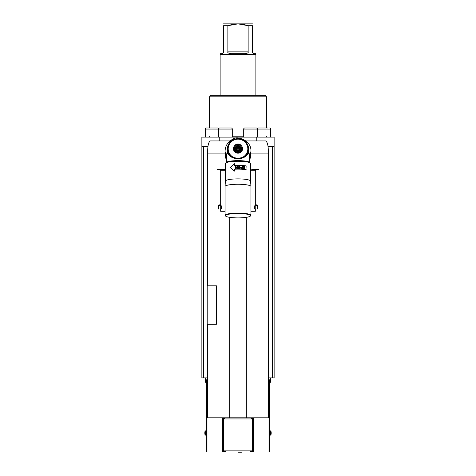 <?xml version="1.0" encoding="UTF-8"?>
<svg xmlns="http://www.w3.org/2000/svg" width="476" height="476" viewBox="0 0 476 476"><rect width="100%" height="100%" fill="white"/><g stroke="black" fill="none" stroke-linecap="round" stroke-linejoin="round"><path stroke-width="0.71" d="M206.655 413.62L206.655 379.771L207.417 379.771L207.417 413.62L206.655 413.62L206.655 417.803L222.946 417.803L222.946 418.94M222.405 417.803L222.405 418.94L223.488 418.94L223.488 450.885L252.512 450.885L252.512 418.94L223.488 418.94M206.655 448.987L206.655 452.027L222.405 452.027L222.405 450.885L223.488 450.885M222.405 452.027L222.946 452.027L222.946 450.885M224.309 418.559L222.946 418.559M253.053 418.559L251.691 418.559M252.512 450.885L253.321 450.885L253.595 417.803L222.946 417.803M252.679 417.803L252.679 418.559M251.691 417.803L251.691 418.94M224.309 417.803L224.309 418.94M223.321 418.559L223.321 417.803M253.321 418.94L252.512 418.94M253.321 450.885L253.595 452.027L253.053 452.027L253.053 450.885M253.595 417.803L269.005 417.803L269.005 452.027L253.595 452.027M253.053 417.803L253.053 418.94M269.345 387.375L268.583 387.375L268.583 379.771L269.345 379.771L269.345 452.027L269.005 452.027M268.583 387.375L268.583 410.193L269.345 410.193M268.583 417.803L268.583 410.193M269.345 452.027L269.345 448.987M270.439 435.141L269.345 435.141L269.345 430.881L270.439 430.881L270.439 435.141L269.345 435.141L270.439 435.141A2.82 2.82 0 0 0 271.165 434.154L271.165 431.875A2.82 2.82 0 0 0 270.439 430.881L269.345 430.881L270.439 430.881M269.345 417.803L269.005 417.803M207.417 413.62L207.417 417.803M206.655 452.027L206.655 417.803M206.655 433.011L206.655 435.141L205.561 435.141L206.655 435.141L205.561 435.141L205.561 430.881L206.655 430.881L206.655 433.011M205.561 435.141A2.82 2.82 0 0 1 204.835 434.154L204.835 431.875A2.82 2.82 0 0 1 205.561 430.881L206.655 430.881L205.561 430.881M203.389 146.257L203.389 377.867L201.872 377.867L201.872 146.257L208.036 146.257M203.389 377.867L207.578 377.867M268.422 377.867L272.611 377.867L272.611 146.257L274.128 146.257L274.128 137.13L201.872 137.13L201.872 146.257M274.128 146.257L274.128 377.867L272.611 377.867M267.964 146.257L272.611 146.257M219.763 140.938L219.763 137.13M218.603 137.13L218.603 129.067L232.294 129.067L232.294 137.13M232.294 129.067A1.065 1.065 0 0 0 231.229 128.002L219.668 128.002A1.065 1.065 0 0 0 218.603 129.067L205.293 129.067L205.293 137.13L205.293 129.067A1.065 1.065 0 0 1 206.358 128.002L217.919 128.002A1.065 1.065 0 0 1 218.793 128.46M256.237 140.938L256.237 137.13M257.397 137.13L257.397 129.067L270.707 129.067L270.707 137.13L270.707 129.067A1.065 1.065 0 0 0 269.642 128.002A1.065 1.065 0 0 1 270.707 129.067M243.706 137.13L243.706 129.067L257.397 129.067A1.065 1.065 0 0 0 256.332 128.002L244.771 128.002A1.065 1.065 0 0 0 243.706 129.067M254.94 128.002L252.744 128.002M209.476 128.002L209.476 96.818L266.524 96.818L266.524 128.002M209.476 96.818L210.999 95.301L265.001 95.301L266.524 96.818M255.874 95.301L255.874 54.984L220.126 54.984L220.126 95.301M248.139 51.866C248.591 52.699 247.484 53.312 244.825 53.693L231.175 53.693C228.516 53.312 227.409 52.699 227.861 51.866L248.139 51.866L248.139 25.704L252.488 25.704C252.488 23.247 252.488 23.247 252.488 25.704L252.488 51.866C252.345 52.699 252.952 53.312 254.315 53.693L255.683 53.693L255.683 54.484L220.317 54.484L220.317 53.693L221.685 53.693L223.202 52.884M252.5 52.062L252.56 52.378M252.952 53.08L254.315 53.693M223.512 23.86L252.488 23.86M221.685 53.693C223.048 53.312 223.655 52.699 223.512 51.866L223.512 25.704L227.861 25.704L238 23.86L248.139 25.704M246.639 25.228L242.885 24.318M241.159 24.056L240.445 23.978M235.555 23.978L234.841 24.056M233.115 24.318L230.336 24.954M229.658 53.544L230.931 53.687M227.861 51.866L227.861 25.704M223.512 25.704C223.512 23.247 223.512 23.247 223.512 25.704M268.25 128.002L258.081 128.002A1.065 1.065 0 0 0 257.207 128.46M261.663 128.002L259.468 128.002M209.946 128.002L206.358 128.002A1.065 1.065 0 0 0 205.293 129.067M269.345 381.978L270.707 381.978L269.345 382.43M268.583 382.43L268.422 385.096M206.655 382.43L205.293 381.978L205.293 377.867M226.588 160.817L225.071 153.105L207.578 153.105L207.578 285.832M218.853 205.584A2.13 1.702 90 0 0 218.853 205.59L218.317 205.59L218.615 205.239L219.692 204.829L220.68 205.15L220.68 170.218L217.425 169.456L225.374 169.456L217.455 169.456M249.412 160.817L250.929 153.004M251.75 169.456L258.545 169.456L251.75 169.456M258.575 169.456L255.32 170.218L255.32 205.156L256.308 204.829L257.683 205.59L255.279 205.59A2.13 1.702 -90 0 1 256.29 205.168A2.13 1.702 -90 0 1 257.302 205.59M268.422 417.803L268.422 153.105L250.929 153.105M207.578 324.245L207.578 417.803M216.485 285.832L207.197 285.832L207.197 324.245L216.485 324.245L216.485 285.832M218.698 205.584L220.715 205.584A2.13 1.702 90 0 0 219.704 205.168A2.13 1.702 90 0 0 218.698 205.584A2.13 1.702 -90 0 0 218.698 209.018L218.698 205.59L221.12 205.59C221.959 207.066 221.81 208.357 220.68 209.458C222.012 208.018 222.012 206.578 220.68 205.138M250.929 211.29L255.32 211.29L255.32 209.458C254.19 208.357 254.041 207.066 254.88 205.59L255.279 205.59M220.709 209.018C221.661 207.857 221.661 206.709 220.709 205.584L220.709 209.018A2.13 1.702 -90 0 0 220.715 205.584L220.876 205.59A2.13 1.702 90 0 0 219.864 205.168A2.13 1.702 90 0 0 219.787 205.174M218.615 205.239L219.698 204.829M225.071 211.29L220.68 211.29L220.68 209.458M207.578 153.105C207.756 149.119 207.625 142.859 210.237 140.938L229.997 140.938M225.071 153.974A12.929 12.733 -0 0 0 226.588 160.007M249.412 160.007A12.929 12.733 -0 0 0 250.929 153.974M225.071 154.016L226.588 160.608M249.412 160.608L250.929 154.016M268.422 153.105C268.244 149.119 268.375 142.859 265.763 140.938L246.003 140.938M226.588 159.93A12.929 12.733 180 0 1 225.071 153.938L225.071 151.398L226.588 157.389M249.412 159.93A12.929 12.733 -0 0 0 250.929 153.938L250.929 151.398C251.727 140.491 237.173 135.267 232.681 139.254C227.742 141.913 225.207 145.959 225.071 151.398M250.168 163.018A12.168 2.112 180 0 0 249.977 162.685L249.602 162.322A11.787 2.047 180 0 0 238 160.632A11.787 2.047 180 0 0 226.397 162.322L226.023 162.685A12.168 2.112 180 0 0 225.832 163.018M249.412 162.167L249.412 154.04L248.264 151.826L247.716 151.767L247.716 153.587L243.105 157.086C242.296 157.621 240.594 157.984 238 158.175C234.68 158.324 231.723 156.967 229.129 154.117L228.284 153.587L227.736 153.897L227.736 151.826L226.588 154.04L226.588 162.167M249.412 155.194L248.335 151.433L248.264 153.897C245.39 157.241 241.969 158.835 238 158.675C234.031 158.835 230.61 157.241 227.736 153.897M228.284 153.587L228.284 151.767L227.736 151.826L227.665 151.433L226.588 155.194M228.284 151.767L228.397 151.303M247.776 151.237L248.335 151.433A10.609 10.442 180 0 0 238 138.647A10.609 10.442 180 0 0 227.665 151.433L228.224 151.237M245.759 154.95L246.074 154.962A10.079 9.925 -0 0 0 246.229 154.754L246.098 154.194L246.479 154.391A10.079 9.925 -0 0 0 246.616 154.17L246.461 153.629L246.836 153.796A10.079 9.925 -0 0 0 246.961 153.57L246.782 153.034L247.151 153.177A10.079 9.925 -0 0 0 247.258 152.939L247.056 152.421L247.425 152.54A10.079 9.925 -0 0 0 247.514 152.296L247.294 151.79L247.651 151.88A10.079 9.925 -0 0 0 247.722 151.642L247.716 151.767M246.169 154.403L246.479 154.391M246.871 154.117C244.277 156.967 241.32 158.324 238 158.181C235.406 157.984 233.71 157.621 232.901 157.086L229.129 154.117M228.218 151.231L228.522 151.142L228.278 151.636A10.079 9.925 -0 0 0 228.349 151.88L228.593 151.957M228.349 151.88L228.706 151.79L228.486 152.296A10.079 9.925 -0 0 0 228.575 152.54L228.831 152.6M228.575 152.54L228.944 152.421L228.742 152.939A10.079 9.925 -0 0 0 228.849 153.177L229.123 153.224M228.849 153.177L229.218 153.034L229.039 153.57A10.079 9.925 -0 0 0 229.164 153.796L229.456 153.825M229.164 153.796L229.539 153.629L229.384 154.17A10.079 9.925 -0 0 0 229.521 154.391L229.831 154.403M229.521 154.391L229.902 154.194L229.771 154.754A10.079 9.925 -0 0 0 229.926 154.962L230.241 154.95M232.472 157.169L232.823 157.056M232.823 156.973L232.847 157.401M231.901 156.771L232.258 156.598L232.258 157.026M231.354 156.33L231.723 156.188L231.693 156.61M230.842 155.854L231.211 155.735L231.157 156.158M230.658 155.706L230.681 155.259A9.817 9.669 180 0 1 230.283 154.795L230.194 155.301M230.366 155.456L230.681 155.259M229.926 154.962L230.283 154.795M228.171 151.213A10.079 9.925 180 0 1 228.117 150.957L228.325 150.464A9.817 9.669 180 0 1 228.242 149.863L228.004 150.279A10.079 9.925 180 0 0 228.04 150.529L228.248 150.63M247.782 151.231L247.722 151.63L247.603 151.303M246.074 154.962L245.717 154.795A9.817 9.669 180 0 1 245.319 155.259L245.634 155.456M245.806 155.301L245.717 154.795M245.342 155.706L245.319 155.259M244.843 156.158L244.789 155.735L245.158 155.854M244.307 156.61L244.277 156.188L244.646 156.33M243.742 157.026L243.742 156.598L244.099 156.771M243.153 157.401L243.176 157.056M243.176 156.973L243.528 157.169M234.269 146.102A4.564 4.492 180 0 0 238 153.189A4.564 4.492 -0 0 0 241.731 146.102M241.594 145.924A4.564 4.492 -0 0 0 240.463 144.906M239.505 144.448A4.564 4.492 -0 0 0 238.66 144.246M247.829 151.213A10.079 9.925 180 0 0 247.883 150.957L247.913 150.553A10.032 9.883 180 0 1 247.871 150.779M247.96 150.529A10.079 9.925 180 0 0 247.996 150.279L247.996 149.869A10.032 9.883 180 0 1 247.978 150.083M248.044 149.845A10.079 9.925 180 0 0 248.061 149.589L248.032 149.178A10.032 9.883 180 0 1 248.026 149.381M248.079 148.744L248.079 148.869A10.079 9.925 180 0 0 248.079 148.744L246.836 144.091M246.883 144.621L246.806 144.549A9.817 9.669 180 0 0 246.514 144.014L246.836 144.097L246.473 143.496M246.55 144.02L246.485 143.954A9.817 9.669 180 0 0 246.157 143.437L244.099 140.967M244.295 141.443L244.283 141.39A9.817 9.669 180 0 0 243.795 141.015L242.921 140.206M242.927 140.212A10.079 9.925 180 0 1 243.153 140.343L243.171 140.604A9.817 9.669 180 0 0 242.635 140.301L242.296 139.89M242.302 139.896A10.079 9.925 180 0 1 242.534 140.009L242.581 140.265A9.817 9.669 180 0 0 242.022 139.998L240.987 139.385M240.993 139.391A10.079 9.925 180 0 1 241.237 139.474L241.326 139.724A9.817 9.669 180 0 0 240.737 139.533L239.618 139.069M239.624 139.075A10.079 9.925 180 0 1 239.88 139.117L240.011 139.355A9.817 9.669 180 0 0 239.398 139.248L238.22 138.944M238.036 139.153L237.964 139.153A10.032 9.883 180 0 1 238.655 139.171L238.482 138.956A10.079 9.925 180 0 0 238.22 138.95L238.22 138.95M234.406 145.924A4.564 4.492 180 0 1 235.537 144.906M236.495 144.448A4.564 4.492 180 0 1 237.34 144.246M237.78 138.944L236.602 139.248A9.817 9.669 180 0 0 235.989 139.355L235.263 139.533A9.817 9.669 180 0 0 234.674 139.724L233.978 139.998A9.817 9.669 180 0 0 233.418 140.265L233.365 140.301A9.817 9.669 180 0 0 232.829 140.604L232.205 141.015A9.817 9.669 180 0 0 231.717 141.39L230.664 142.062L229.843 143.437A9.817 9.669 180 0 0 229.515 143.954L229.486 144.014A9.817 9.669 180 0 0 229.194 144.549L228.349 146.013L227.921 148.869A10.079 9.925 180 0 1 227.921 148.744M227.974 149.381A10.032 9.883 180 0 1 227.968 149.178L227.939 149.589A10.079 9.925 180 0 0 227.956 149.845L228.147 149.952M228.194 148.447A9.817 9.669 180 0 1 228.236 147.84L227.956 148.048A10.079 9.925 180 0 0 227.939 148.304L228.099 148.577M228.004 147.614A10.079 9.925 180 0 1 228.04 147.364L228.325 147.173A9.817 9.669 180 0 0 228.242 147.774L228.147 147.893M228.117 146.929A10.079 9.925 180 0 1 228.171 146.679L228.468 146.513A9.817 9.669 180 0 0 228.337 147.108L228.242 147.215M228.278 146.257A10.079 9.925 180 0 1 228.349 146.013L228.653 145.864A9.817 9.669 180 0 0 228.486 146.447L228.391 146.543M228.486 145.591A10.079 9.925 180 0 1 228.575 145.353L228.885 145.228A9.817 9.669 180 0 0 228.676 145.799L228.587 145.888M228.742 144.948A10.079 9.925 180 0 1 228.849 144.716L229.164 144.609A9.817 9.669 180 0 0 228.914 145.168L228.831 145.245M229.164 144.091L229.117 144.621M229.527 143.496L229.45 144.02M230.664 142.068A10.079 9.925 180 0 1 230.842 141.884L231.157 141.89A9.817 9.669 180 0 0 230.729 142.324L230.693 142.378A9.817 9.669 180 0 0 230.283 142.842L230.241 142.895A9.817 9.669 180 0 0 229.878 143.383L229.825 143.443M230.247 142.895L229.926 142.931A10.079 9.925 180 0 0 229.771 143.139M230.681 142.372L230.366 142.395A10.079 9.925 180 0 0 230.2 142.586M231.163 141.58A10.079 9.925 180 0 1 231.354 141.408L231.663 141.431A9.817 9.669 180 0 0 231.205 141.842L231.181 141.89M231.901 140.967L231.705 141.443M232.258 140.712L232.258 140.979A9.817 9.669 180 0 1 232.77 140.64L232.472 140.569A10.079 9.925 180 0 0 232.258 140.712M234.103 139.718L234.037 139.974A9.817 9.669 180 0 1 234.614 139.748L234.347 139.623A10.079 9.925 180 0 0 234.103 139.718M235.436 139.272L235.328 139.516A9.817 9.669 180 0 1 235.929 139.367L235.691 139.212A10.079 9.925 180 0 0 235.436 139.272M236.816 139.016L236.667 139.242A9.817 9.669 180 0 1 237.28 139.176L237.078 138.986A10.079 9.925 180 0 0 236.816 139.016M237.78 138.95A10.079 9.925 180 0 0 237.518 138.956L237.345 139.171A9.817 9.669 180 0 1 237.964 139.153M234.365 150.464A4.296 4.23 180 0 1 234.198 150.178L234.198 150.66A4.296 4.23 0 0 0 234.365 150.951L234.365 150.464L235.215 150.928L235.709 152.272A4.296 4.23 -0 0 0 236.001 152.439L236.001 151.951L236.983 151.933L236.983 152.439L237.833 152.921A4.296 4.23 -0 0 0 238.167 152.921L238.167 152.433L239.017 151.933L239.017 152.439L239.999 152.439A4.296 4.23 -0 0 0 240.291 152.272L240.785 150.928L240.785 151.433L241.635 150.951A4.296 4.23 -0 0 0 241.802 150.66L241.802 149.19L242.296 148.369A4.296 4.23 -0 0 0 242.296 148.036L241.802 146.233A4.296 4.23 -0 0 0 241.635 145.948L240.291 144.627A4.296 4.23 -0 0 0 239.999 144.46L238.167 143.978A4.296 4.23 -0 0 0 238 143.972A4.296 4.23 180 0 0 237.833 143.978L236.001 144.46A4.296 4.23 180 0 0 235.709 144.627L234.365 145.948A4.296 4.23 180 0 0 234.198 146.233L234.198 146.721M242.296 148.203L242.296 148.69A4.296 4.23 -0 0 1 242.296 148.857L241.802 149.696M241.802 146.721L241.802 147.185M233.704 148.369A4.296 4.23 180 0 1 233.704 148.203L233.704 148.69A4.296 4.23 -0 0 0 233.704 148.857L233.704 148.369L234.198 149.19L234.198 150.66M234.198 149.696L233.704 148.857M235.215 151.433L234.365 150.951M236.983 152.439L236.001 152.439M239.017 152.439L238.167 152.921M240.785 151.433L240.291 152.272M241.635 150.951L241.635 150.464A4.296 4.23 -0 0 0 241.802 150.178M240.785 150.928L241.635 150.464M239.999 152.439L239.999 151.951A4.296 4.23 -0 0 0 240.291 151.784M239.017 151.933L239.999 151.951M237.833 152.921L237.833 152.433A4.296 4.23 180 0 0 238 152.439A4.296 4.23 -0 0 0 238.167 152.433M236.983 151.933L237.833 152.433M236.001 151.951A4.296 4.23 180 0 1 235.709 151.784L235.709 152.272M235.215 150.928L235.709 151.784M233.704 148.203A4.296 4.23 180 0 1 233.704 148.036L234.198 147.185M242.296 148.857L242.296 148.369M238 151.535A3.421 3.374 -0 0 0 241.421 148.161A3.421 3.374 -0 0 0 238 144.793A3.421 3.374 180 0 0 234.579 148.161A3.421 3.374 180 0 0 238 151.535M238 150.785A2.66 2.624 180 0 1 235.34 148.161A2.66 2.624 180 0 1 238 145.543A2.66 2.624 -0 0 1 240.66 148.161A2.66 2.624 -0 0 1 238 150.785M235.34 148.328A2.66 2.624 180 0 1 238 145.87A2.66 2.624 -0 0 1 240.66 148.328M235.715 148.494A2.285 2.249 -0 0 0 238 150.743A2.285 2.249 -0 0 0 240.285 148.494L240.285 148.399A2.285 2.249 -0 0 0 238 146.15A2.285 2.249 -0 0 0 235.715 148.399L235.715 148.494M240.285 148.399A2.285 2.249 180 0 1 238 150.642A2.285 2.249 180 0 1 235.715 148.399M238 150.38A2.017 1.981 -0 0 0 240.017 148.399A2.017 1.981 -0 0 0 238 146.412A2.017 1.981 -0 0 0 235.983 148.399A2.017 1.981 -0 0 0 238 150.38M238 149.958A1.702 1.678 -0 0 0 239.702 148.28A1.702 1.678 -0 0 0 238 146.608A1.702 1.678 180 0 0 236.298 148.28A1.702 1.678 180 0 0 238 149.958M238.881 148.28L238.44 147.536L237.56 147.536L237.119 148.28L237.56 149.03L238.44 149.03L238.881 148.28M238.839 148.351L238.44 147.673L237.56 147.673L237.161 148.351M238.922 138.986L238.72 139.176A9.817 9.669 180 0 1 239.333 139.242L239.184 139.016A10.079 9.925 180 0 0 238.922 138.986M240.309 139.212L240.071 139.367A9.817 9.669 180 0 1 240.672 139.516L240.564 139.272A10.079 9.925 180 0 0 240.309 139.212M241.653 139.623L241.386 139.748A9.817 9.669 180 0 1 241.963 139.974L241.897 139.718A10.079 9.925 180 0 0 241.653 139.623M243.528 140.569L243.23 140.64A9.817 9.669 180 0 1 243.742 140.979L243.742 140.712A10.079 9.925 180 0 0 243.528 140.569M244.837 141.58A10.079 9.925 180 0 0 244.646 141.408L244.337 141.431A9.817 9.669 180 0 1 244.795 141.842L244.831 141.788A10.032 9.883 180 0 1 244.926 141.878M245.336 142.068A10.079 9.925 180 0 0 245.158 141.884L244.843 141.89A9.817 9.669 180 0 1 245.271 142.324L245.33 142.27A10.032 9.883 180 0 1 245.42 142.366M245.319 142.372A9.817 9.669 180 0 1 245.717 142.842L245.806 142.592A10.079 9.925 180 0 0 245.634 142.395L245.33 142.27M245.753 142.895A9.817 9.669 180 0 1 246.122 143.383L246.229 143.139A10.079 9.925 180 0 0 246.074 142.931L245.806 142.592M246.175 143.443L246.229 143.139M247.258 144.948A10.079 9.925 180 0 0 247.151 144.716L246.836 144.609A9.817 9.669 180 0 1 247.086 145.168L247.228 145.15A10.032 9.883 180 0 1 247.288 145.281M247.514 145.591A10.079 9.925 180 0 0 247.425 145.353L247.115 145.228A9.817 9.669 180 0 1 247.324 145.799L247.484 145.793A10.032 9.883 180 0 1 247.532 145.936M247.722 146.257A10.079 9.925 180 0 0 247.651 146.013L247.347 145.864A9.817 9.669 180 0 1 247.514 146.447L247.687 146.453A10.032 9.883 180 0 1 247.728 146.602M247.883 146.929A10.079 9.925 180 0 0 247.829 146.679L247.532 146.513A9.817 9.669 180 0 1 247.663 147.108L247.847 147.126A10.032 9.883 180 0 1 247.877 147.286M247.996 147.614A10.079 9.925 180 0 0 247.96 147.364L247.675 147.173A9.817 9.669 180 0 1 247.758 147.774L247.954 147.804A10.032 9.883 180 0 1 247.978 147.982M247.901 148.577L248.061 148.304A10.079 9.925 180 0 0 248.044 148.048L247.764 147.84A9.817 9.669 180 0 1 247.806 148.447M248.264 153.897L247.716 153.587M249.977 162.685A12.168 2.112 180 0 0 238 160.942A12.168 2.112 180 0 0 226.023 162.685M250.15 180.541C250.578 181.445 250.834 183.433 250.929 186.503L250.929 215.342A12.929 2.243 0 0 1 250.727 215.735L250.352 216.098A12.549 2.178 0 0 1 238 217.895A12.549 2.178 0 0 1 225.648 216.098A12.549 2.178 0 0 1 225.451 215.717A12.549 2.178 0 0 1 238 213.534A12.549 2.178 0 0 1 250.549 215.717A12.549 2.178 0 0 1 250.352 216.098M250.929 186.503A12.929 2.243 180 0 0 238 184.254A12.929 2.243 180 0 0 225.071 186.503L225.071 215.342A12.929 2.243 0 0 1 238 213.093A12.929 2.243 0 0 1 250.929 215.342M225.648 216.098L225.273 215.735A12.929 2.243 0 0 1 225.071 215.342M255.32 209.458C253.988 208.018 253.988 206.578 255.32 205.138M229.254 417.803L229.254 217.276M246.746 217.276L246.746 417.803M256.302 204.829L257.385 205.239M255.118 205.59A2.13 1.702 -90 0 1 256.13 205.168A2.13 1.702 -90 0 1 256.213 205.174M216.217 285.832L216.217 324.245M225.451 450.885L225.451 452.027L250.549 452.027L250.549 450.885M253.053 452.027L250.549 452.027M225.451 452.027L222.946 452.027M253.053 451.266L250.549 451.266M252.679 451.266L252.679 452.027M225.451 451.266L222.946 451.266M223.321 451.266L223.321 452.027M238.214 452.027A0.381 0.381 0 0 0 238.53 452.2L241.421 452.2A0.381 0.381 0 0 0 241.743 452.027M257.367 205.644C258.159 206.751 258.159 207.851 257.367 208.952A2.13 1.702 90 0 0 257.367 205.644L257.367 208.952M255.219 208.952C254.357 207.851 254.357 206.751 255.219 205.644L255.219 208.952M225.6 167.177L225.6 163.429A12.4 2.154 180 0 1 238 161.275A12.4 2.154 0 0 1 250.4 163.429L250.4 168.058M250.4 170.807L250.4 181.035A12.4 2.154 0 0 0 238 178.881A12.4 2.154 180 0 0 225.6 181.035A12.4 2.154 180 0 0 225.654 181.225M234.335 163.607L234.335 165.464A12.626 2.19 180 0 1 238 165.368A12.626 2.19 180 0 1 246.134 165.886L245.997 169.652A12.4 2.154 180 0 0 238 169.141A12.4 2.154 180 0 0 234.412 169.236L234.412 171.104L230.39 167.671L234.335 163.607L234.412 165.458M225.38 170.521A12.626 2.19 180 0 1 225.374 170.509L225.374 167.564A12.626 2.19 180 0 1 225.57 167.177L225.797 170.914A12.4 2.154 180 0 0 225.6 171.295L225.6 181.035M250.4 170.741L250.4 168.105M246.134 169.605A12.626 2.19 180 0 0 238 169.093A12.626 2.19 180 0 0 234.335 169.182L234.335 171.045M236.667 168.248L236.905 168.635A12.626 2.19 180 0 1 237.417 168.629L237.417 165.862A12.626 2.19 180 0 0 237.072 165.862L237.09 168.32L237.072 165.862M236.905 168.635L235.489 166.314L235.489 168.671A12.626 2.19 180 0 0 235.15 168.683L235.15 165.916L235.203 168.683M237.072 168.278L235.656 165.898A12.626 2.19 180 0 0 235.15 165.916M237.875 165.856L237.875 166.213A12.626 2.19 180 0 1 239.589 166.231L239.589 167.171A12.626 2.19 180 0 0 238.101 167.153L238.101 167.504A12.626 2.19 180 0 1 239.589 167.522L239.589 168.29A12.626 2.19 180 0 0 237.875 168.272L237.875 168.629A12.626 2.19 180 0 1 239.928 168.653L239.928 165.886A12.626 2.19 180 0 0 237.875 165.856L237.875 166.213M241.106 167.159L240.38 167.784L241.106 168.694A12.626 2.19 180 0 1 242.415 168.766L242.415 165.993A12.626 2.19 180 0 0 242.094 165.975L242.094 167.213A12.626 2.19 180 0 0 241.106 167.159L241.046 167.201A12.4 2.154 180 0 1 242.016 167.249L242.094 167.213M243.676 166.094A12.626 2.19 180 0 1 244.081 166.13L244.866 167.153L244.718 168.552L244.081 168.897A12.626 2.19 180 0 0 243.676 168.861L242.843 167.85L242.897 166.677L243.569 166.124A12.4 2.154 180 0 1 243.968 166.166L244.741 167.183L244.694 168.361L244.212 168.897M242.094 168.45L242.094 167.564A12.626 2.19 180 0 0 241.046 167.51L240.713 167.855L240.993 168.433A12.4 2.154 180 0 1 242.016 168.486L242.094 168.45A12.626 2.19 180 0 0 241.046 168.397M244.426 168.403L244.575 167.124L244.081 166.481A12.626 2.19 180 0 0 243.676 166.445L243.159 166.993L243.569 168.54A12.4 2.154 180 0 1 243.968 168.575L244.426 168.403M244.277 168.504L244.081 168.546A12.626 2.19 180 0 0 243.676 168.504M237.417 165.898A12.4 2.154 180 0 0 237.09 165.904M235.489 166.314L236.923 168.677M235.679 165.934A12.4 2.154 180 0 0 235.203 165.951M236.727 167.689L237.09 168.32M239.589 167.171L239.559 167.213A12.4 2.154 180 0 0 238.101 167.195M239.589 168.29L239.559 168.331A12.4 2.154 180 0 0 237.875 168.314L237.875 168.629M239.928 165.886L239.892 168.653M239.892 165.922A12.4 2.154 180 0 0 237.875 165.898M242.415 165.993L242.338 168.76M240.88 167.564L240.993 168.433M243.468 166.487L243.063 167.909L243.569 168.54M250.299 169.153L250.4 166.529M250.4 173.151L250.531 169.153M225.797 170.914L225.57 170.896A12.626 2.19 180 0 0 225.374 171.283A12.626 2.19 180 0 0 225.6 171.699M225.57 167.177L225.57 170.896M225.374 168.558L225.374 171.283M206.995 452.027L206.995 417.803M222.679 418.94L222.679 450.885M206.655 387.375L207.417 387.375M243.706 136.219L232.294 136.219M206.655 381.978L205.293 381.978L205.751 382.43L205.293 381.978M220.68 170.218L225.374 170.218M249.412 157.389L250.929 151.398M243.742 156.658A9.817 9.669 180 0 1 243.23 156.997M244.283 156.241A9.817 9.669 180 0 1 243.795 156.616M244.795 155.795A9.817 9.669 180 0 1 244.337 156.199M245.271 155.313A9.817 9.669 180 0 1 244.843 155.747M246.122 154.248A9.817 9.669 180 0 1 245.753 154.742M246.485 153.677A9.817 9.669 180 0 1 246.157 154.194M246.806 153.088A9.817 9.669 180 0 1 246.514 153.623M247.086 152.469A9.817 9.669 180 0 1 246.836 153.028M247.324 151.838A9.817 9.669 180 0 1 247.115 152.409M247.514 151.189A9.817 9.669 180 0 1 247.347 151.773M247.663 150.529A9.817 9.669 180 0 1 247.532 151.124M247.758 149.863A9.817 9.669 180 0 1 247.675 150.464M247.806 149.19A9.817 9.669 180 0 1 247.764 149.797M247.812 148.512A9.817 9.669 180 0 1 247.812 149.125M228.188 149.125A9.817 9.669 180 0 1 228.188 148.512M228.236 149.797A9.817 9.669 180 0 1 228.194 149.19M228.468 151.124A9.817 9.669 180 0 1 228.337 150.529M228.653 151.773A9.817 9.669 180 0 1 228.486 151.189M228.885 152.409A9.817 9.669 180 0 1 228.676 151.838M229.164 153.028A9.817 9.669 180 0 1 228.914 152.469M229.486 153.623A9.817 9.669 180 0 1 229.194 153.088M229.843 154.194A9.817 9.669 180 0 1 229.515 153.677M230.247 154.742A9.817 9.669 180 0 1 229.878 154.248M231.157 155.747A9.817 9.669 180 0 1 230.729 155.313M231.663 156.199A9.817 9.669 180 0 1 231.205 155.795M232.205 156.616A9.817 9.669 180 0 1 231.717 156.241M232.77 156.997A9.817 9.669 180 0 1 232.258 156.658M238 158.675L238 158.181M250.626 170.218L255.32 170.218M266.524 136.219C266.286 136.428 266.59 136.737 267.435 137.13M209.476 136.219C209.714 136.428 209.41 136.737 208.565 137.13M255.683 54.484L255.874 54.984M220.317 54.484L220.126 54.984M270.707 381.978L270.249 382.43L270.707 381.978L270.249 382.43L270.707 381.978L270.707 377.867M225.071 186.503L225.071 186.503C225.166 183.433 225.422 181.445 225.85 180.541M250.626 168.117L250.626 170.723M225.374 168.492L225.374 170.378"/></g></svg>

